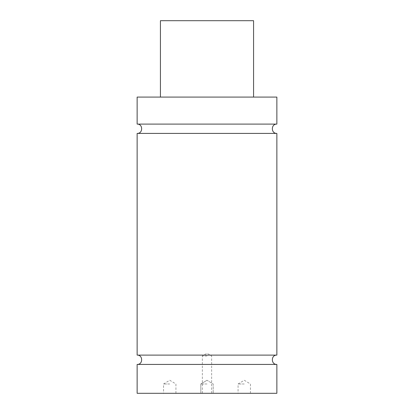 <?xml version="1.0" encoding="UTF-8"?>
<svg xmlns="http://www.w3.org/2000/svg" width="414" height="414" viewBox="0 0 414 414"><rect width="100%" height="100%" fill="white"/><g stroke="black" fill="none" stroke-linecap="round" stroke-linejoin="round"><path stroke-width="0.31" stroke-dasharray="2.07 1.55" d="M207 356.04L202.342 356.04L207 356.04M207 393.3L213.189 393.3L207 393.3M207 383.985L200.811 383.985L207 383.985M244.26 383.985L238.071 383.985L244.26 383.985M244.26 393.3L250.449 393.3L244.26 393.3M169.74 383.985L163.551 383.985L169.74 383.985M169.74 393.3L175.929 393.3L169.74 393.3M276.862 124.096L137.137 124.096M137.137 133.411L276.862 133.411M276.862 355.108L137.137 355.108M137.137 364.423L276.862 364.423M276.862 393.3L137.137 393.3M160.425 20.7L253.575 20.7M253.575 97.083L160.425 97.083L253.575 97.083M137.137 97.083L276.862 97.083M211.657 393.3L211.657 356.04L207 353.24L202.342 356.04L202.342 393.3M207 380.264L200.811 383.985L200.811 393.3L200.811 383.985L207 380.264L213.189 383.985L213.189 393.3L213.189 383.985L207 380.264M250.449 393.3L250.449 383.985L244.26 380.264L238.071 383.985L238.071 393.3M175.929 393.3L175.929 383.985L169.74 380.264L163.551 383.985L163.551 393.3"/><path stroke-width="0.62" d="M137.137 124.096L276.862 124.096L276.862 97.083L137.137 97.083L137.137 124.096C143.146 123.807 143.146 133.701 137.137 133.411L276.862 133.411C270.854 133.701 270.854 123.807 276.862 124.096M137.137 364.423L137.137 393.3L276.862 393.3L276.862 364.423L137.137 364.423C143.146 364.713 143.146 354.819 137.137 355.108L276.862 355.108L276.862 133.411M137.137 355.108L137.137 133.411M253.575 97.083L253.575 20.7L160.425 20.7L160.425 97.083M276.862 364.423C270.854 364.713 270.854 354.819 276.862 355.108"/></g></svg>
